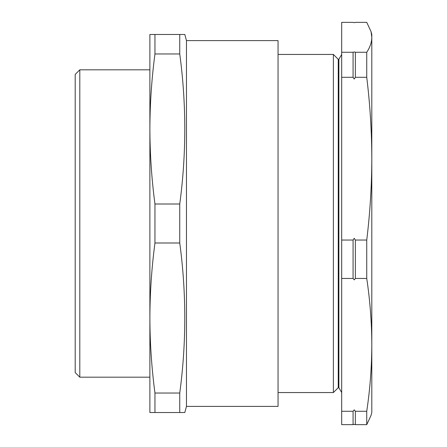 <?xml version="1.0" encoding="UTF-8"?>
<svg xmlns="http://www.w3.org/2000/svg" width="447" height="447" viewBox="0 0 447 447"><rect width="100%" height="100%" fill="white"/><g stroke="black" fill="none" stroke-linecap="round" stroke-linejoin="round"><path stroke-width="0.67" d="M371.032 31.586L371.803 37.308L371.803 34.469L371.032 31.586L366.741 22.35L355.354 22.35L354.214 22.674L353.074 22.35L341.681 22.35L341.681 424.65L353.074 424.65L353.074 411.279L341.681 411.279M353.074 77.297L353.074 52.265L354.214 51.941L355.354 52.265L355.354 77.297L354.214 79.046L353.074 77.297L341.681 77.297M353.074 278.447L353.074 240.045L354.214 238.296L355.354 240.045L355.354 278.447L354.214 279.878L353.074 278.447L341.681 278.447M353.074 411.279L354.214 409.849L355.354 411.279L355.354 424.65L354.214 424.326L353.074 424.65M278.056 54.445L333.384 54.445L338.256 59.317L338.256 387.683L338.871 387.683L341.681 392.555M333.384 54.445L333.384 392.555L278.056 392.555M338.256 59.317L338.871 59.317L338.871 387.683M79.806 377.184L75.197 372.574L75.197 74.425L79.806 69.816L79.806 377.184L149.885 377.184M186.46 40.616L186.46 406.384L278.056 406.384L278.056 40.616L186.46 40.616L184.812 34.469L149.885 34.469L149.885 128.982C149.952 103.978 151.639 78.974 154.953 53.964L154.953 34.469M186.46 406.384L184.812 412.531L179.75 412.531L179.75 393.036C186.455 343.022 186.455 293.008 179.75 242.995L179.75 204.005C186.455 153.992 186.455 103.978 179.75 53.964L179.75 34.469M79.806 69.816L149.885 69.816M184.337 34.469L182.27 34.469M179.75 53.964L154.953 53.964M154.953 204.005C151.639 178.996 149.952 153.992 149.885 128.982L149.885 318.018C149.952 293.008 151.639 268.004 154.953 242.995L154.953 204.005L179.75 204.005M179.75 242.995L154.953 242.995M154.953 393.036C151.639 368.026 149.952 343.022 149.885 318.018L149.885 412.531L154.953 412.531L154.953 393.036L179.75 393.036M179.75 412.531L154.953 412.531M180.672 412.531L184.337 412.531M366.741 52.265L366.741 77.297C370.049 104.352 371.736 131.474 371.803 158.668L371.803 37.308C371.742 42.292 370.055 47.281 366.741 52.265L355.354 52.265M366.741 77.297L355.354 77.297M366.741 240.045L366.741 278.447C370.055 300.585 371.742 322.723 371.803 344.861L371.803 158.668C371.742 185.768 370.055 212.889 366.741 240.045L355.354 240.045M366.741 278.447L355.354 278.447M366.741 411.279L366.741 424.65L371.032 415.414L371.803 412.531L371.803 344.861C371.742 367.004 370.055 389.141 366.741 411.279L355.354 411.279M366.741 424.65L355.354 424.65M353.074 52.265L341.681 52.265M353.074 240.045L341.681 240.045M338.871 59.317L341.681 54.445M338.256 387.683L333.384 392.555"/></g></svg>
